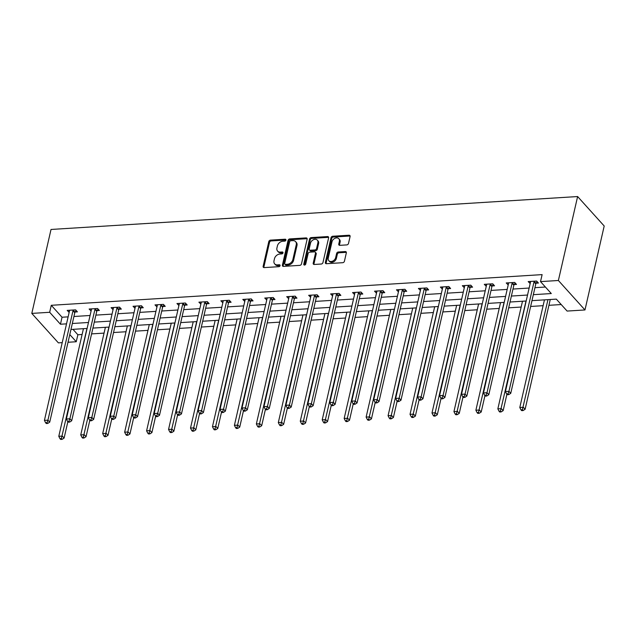 <?xml version="1.0" encoding="UTF-8"?>
<svg xmlns="http://www.w3.org/2000/svg" width="636" height="636" viewBox="0 0 636 636"><rect width="100%" height="100%" fill="white"/><g stroke="black" fill="none" stroke-linecap="round" stroke-linejoin="round"><path stroke-width="0.95" d="M285.922 240.114A1.105 0.827 -42.1 0 0 285.174 239.215L270.499 240.13A1.582 1.185 -42.1 0 0 268.797 241.593L263.137 266.309A1.582 1.185 -42.1 0 0 263.344 267.287A1.582 1.185 -42.1 0 0 264.202 267.597L278.878 266.683A1.105 0.827 -42.1 0 0 279.323 264.759L277.423 264.878A5.064 3.784 -42.1 0 1 274.673 263.876A5.064 3.784 -42.1 0 1 274.005 260.76L274.482 258.693A5.064 3.784 -42.1 0 1 279.904 254.026L281.804 253.907A1.105 0.827 -42.1 0 0 282.249 251.983L280.349 252.102A5.064 3.784 -42.1 0 1 277.59 251.101A5.064 3.784 -42.1 0 1 276.93 247.984L277.407 245.925A5.064 3.784 -42.1 0 1 282.829 241.251L284.729 241.131A1.105 0.827 -42.1 0 0 285.922 240.114M285.938 240.003A1.105 0.827 -42.1 0 0 285.89 240.011L271.214 240.925A1.582 1.185 -42.1 0 0 269.521 242.388L263.853 267.104A1.582 1.185 -42.1 0 0 263.829 267.565M280.086 265.554A1.105 0.827 -42.1 0 0 280.039 265.554L278.139 265.673L277.423 264.878M283.012 252.778A1.105 0.827 -42.1 0 0 282.964 252.778L281.064 252.897L280.349 252.102M346.803 244.9A1.582 1.185 -42.1 0 0 348.504 243.445L350.086 236.505A1.582 1.185 -42.1 0 0 349.88 235.535A1.582 1.185 -42.1 0 0 349.021 235.225L332.723 236.242A1.582 1.185 -42.1 0 0 331.03 237.697L325.362 262.422A1.582 1.185 -42.1 0 0 325.568 263.391A1.582 1.185 -42.1 0 0 326.435 263.709L342.732 262.692A1.582 1.185 -42.1 0 0 344.426 261.229L346.342 252.85A1.582 1.185 -42.1 0 0 346.143 251.88A1.582 1.185 -42.1 0 0 345.276 251.562L338.304 251.999A1.582 1.185 -42.1 0 0 336.611 253.462L335.657 257.612A4.229 3.164 -42.1 0 1 332.66 261.126A4.229 3.164 -42.1 0 1 328.82 260.68A4.229 3.164 -42.1 0 1 328.263 258.073L331.992 241.799A4.229 3.164 -42.1 0 1 334.989 238.293A4.229 3.164 -42.1 0 1 338.829 238.739A4.229 3.164 -42.1 0 1 339.385 241.338L338.765 244.049A1.582 1.185 -42.1 0 0 338.972 245.027A1.582 1.185 -42.1 0 0 339.831 245.337L346.803 244.9M49.672 312.292L51.278 305.296L542.118 274.617L540.513 281.613L558.384 280.492L577.615 196.548L51.023 229.461L31.8 313.405L49.672 312.292L60.452 324.233L66.526 323.851M307.132 239.192A1.582 1.185 -42.1 0 0 306.926 238.222A1.582 1.185 -42.1 0 0 306.067 237.904L289.762 238.921A1.582 1.185 -42.1 0 0 288.068 240.384L282.408 265.109A1.582 1.185 -42.1 0 0 282.615 266.079A1.582 1.185 -42.1 0 0 283.473 266.389L299.771 265.371A1.582 1.185 -42.1 0 0 301.472 263.916L307.132 239.192M311.243 237.586L327.54 236.56A1.582 1.185 -42.1 0 1 328.407 236.878A1.582 1.185 -42.1 0 1 328.613 237.848L322.945 262.573A1.582 1.185 -42.1 0 1 321.252 264.027L314.279 264.465A1.582 1.185 -42.1 0 1 313.413 264.155A1.582 1.185 -42.1 0 1 313.206 263.177L315.504 253.152A1.582 1.185 -42.1 0 0 315.297 252.182A1.582 1.185 -42.1 0 0 314.438 251.864L309.812 252.158A1.582 1.185 -42.1 0 0 308.118 253.613L305.725 264.051A1.105 0.827 -42.1 0 1 303.793 264.171L309.549 239.041A1.582 1.185 -42.1 0 1 311.243 237.586L311.966 238.381L328.263 237.363L327.54 236.56M531.966 300.653L556.325 299.127L567.105 311.068L584.977 309.955L604.2 226.003L577.615 196.548M51.278 305.296L62.05 317.237L68.124 316.855M73.927 316.497L90.081 315.488M95.885 315.122L112.031 314.112M117.835 313.747L133.981 312.737M139.785 312.379L155.939 311.37M161.743 311.004L177.889 309.994M183.693 309.637L199.847 308.627M205.651 308.261L221.797 307.252M227.601 306.886L243.747 305.884M249.55 305.519L265.705 304.509M271.508 304.143L287.655 303.134M293.458 302.776L309.605 301.766M315.408 301.4L331.563 300.391M337.366 300.033L353.513 299.023M359.316 298.658L375.471 297.648M381.266 297.282L397.421 296.273M403.224 295.915L419.37 294.905M425.174 294.54L441.328 293.53M447.132 293.172L463.278 292.163M469.082 291.797L485.228 290.787M491.032 290.421L507.186 289.412M512.99 289.054L529.136 288.044M534.94 287.679L545.402 287.027M75.143 312.006L77.417 311.863L75.62 309.867L67.178 310.4L69.149 312.379M97.093 310.63L99.375 310.487L97.578 308.5L89.127 309.024L91.107 311.004M119.043 309.255L121.325 309.12L119.528 307.124L111.085 307.657L113.057 309.637M141.001 307.888L143.275 307.745L141.478 305.757L133.035 306.282L135.015 308.261M162.951 306.512L165.233 306.369L163.436 304.382L154.993 304.906L156.965 306.886M184.901 305.145L187.183 305.002L185.386 303.006L176.943 303.539L178.915 305.519M206.859 303.77L209.133 303.626L207.336 301.639L198.893 302.164L200.873 304.143M228.809 302.394L231.091 302.259L229.294 300.264L220.851 300.796L222.823 302.776M250.767 301.027L253.041 300.884L251.244 298.896L242.801 299.421L244.773 301.4M272.717 299.651L274.99 299.508L273.194 297.521L264.751 298.046L266.73 300.025M294.667 298.284L296.948 298.141L295.152 296.145L286.709 296.678L288.68 298.658M316.625 296.909L318.898 296.766L317.102 294.778L308.659 295.303L310.63 297.282M338.575 295.541L340.856 295.398L339.06 293.403L330.617 293.935L332.588 295.915M360.525 294.166L362.806 294.023L361.01 292.035L352.567 292.56L354.538 294.54M382.482 292.791L384.756 292.647L382.959 290.66L374.517 291.185L376.496 293.164M404.432 291.423L406.714 291.28L404.917 289.293L396.474 289.817L398.446 291.797M426.382 290.048L428.664 289.905L426.867 287.917L418.424 288.442L420.396 290.421M448.34 288.68L450.614 288.537L448.817 286.542L440.374 287.075L442.354 289.054M470.29 287.305L472.572 287.162L470.775 285.174L462.332 285.699L464.304 287.679M492.248 285.93L494.522 285.795L492.725 283.799L484.282 284.332L486.254 286.311M514.198 284.562L516.472 284.419L514.683 282.432L506.232 282.956L508.212 284.936M536.148 283.187L538.43 283.044L536.633 281.056L528.19 281.581L530.162 283.561M72.973 329.337L77.862 334.751L82.108 334.488M91.584 333.892L104.058 333.113M113.534 332.525L126.015 331.746M135.492 331.149L147.965 330.37M157.442 329.782L169.915 329.003M179.392 328.407L191.873 327.627M201.35 327.039L213.823 326.252M223.3 325.664L235.773 324.885M245.25 324.288L257.731 323.509M267.207 322.921L279.681 322.142M289.157 321.546L301.639 320.767M311.107 320.178L323.589 319.399M333.065 318.803L345.539 318.024M355.015 317.428L367.497 316.649M376.973 316.06L389.447 315.281M398.923 314.685L411.397 313.906M420.873 313.317L433.355 312.538M442.831 311.942L455.304 311.163M464.781 310.567L477.254 309.788M486.731 309.199L499.212 308.42M508.689 307.824L521.162 307.045M530.639 306.457L543.12 305.678M548.916 305.312L561.214 304.541M77.862 334.751L76.256 341.747L68.028 342.263M62.225 342.629L58.385 342.868L31.8 313.405M584.977 309.955L558.384 280.492M533.334 294.675L551.293 293.554L540.513 281.613M72.329 323.493L88.476 322.484M94.279 322.118L110.433 321.108M116.237 320.743L132.383 319.733M138.187 319.375L154.333 318.366M160.137 318L176.291 316.99M182.095 316.633L198.241 315.623M204.045 315.257L220.191 314.248M225.995 313.882L242.149 312.872M247.953 312.515L264.099 311.505M269.903 311.139L286.049 310.13M291.852 309.772L308.007 308.762M313.81 308.396L329.957 307.387M335.76 307.029L351.915 306.019M357.718 305.654L373.865 304.644M379.668 304.278L395.815 303.269M401.618 302.911L417.773 301.901M423.576 301.536L439.722 300.526M445.526 300.168L461.672 299.159M467.476 298.793L483.63 297.783M489.434 297.417L505.58 296.408M511.384 296.05L527.538 295.04M69.785 334.576L76.256 341.747M526.163 301.011L510.016 302.02M504.213 302.386L488.066 303.396M482.263 303.754L466.108 304.763M460.305 305.129L444.159 306.139M438.355 306.504L422.209 307.514M416.405 307.872L400.251 308.881M394.447 309.247L378.301 310.257M372.497 310.614L356.343 311.624M350.547 311.99L334.393 312.999M328.589 313.365L312.443 314.367M306.639 314.733L290.485 315.742M284.682 316.108L268.535 317.118M262.732 317.475L246.585 318.485M240.782 318.851L224.627 319.86M218.824 320.218L202.677 321.228M196.874 321.593L180.727 322.603M174.924 322.969L158.769 323.978M152.966 324.336L136.82 325.346M131.016 325.712L114.862 326.721M109.058 327.079L92.912 328.089M87.108 328.454L70.962 329.464M62.05 317.237L60.452 324.233M68.974 312.387L69.459 310.273M90.924 311.012L91.449 309.08A1.614 1.2 -42.1 0 1 91.425 309.597L66.367 419.013L69.888 418.79L71.685 420.786L96.744 311.37A1.614 1.2 -42.1 0 1 96.966 310.837L98.071 309.048M112.882 309.645L113.367 307.53M134.832 308.269L135.349 306.337A1.614 1.2 -42.1 0 1 135.333 306.854L110.274 416.27L113.796 416.047L115.585 418.035L140.651 308.627A1.614 1.2 -42.1 0 1 140.866 308.094L141.979 306.306M156.79 306.902L157.275 304.787M178.74 305.526L179.257 303.595A1.614 1.2 -42.1 0 1 179.241 304.111L154.182 413.527L157.696 413.305L159.493 415.292L184.551 305.884A1.614 1.2 -42.1 0 1 184.774 305.352L185.887 303.563M200.69 304.159L201.207 302.219A1.614 1.2 -42.1 0 1 201.191 302.736L176.132 412.152L179.654 411.929L181.451 413.925L206.509 304.509A1.614 1.2 -42.1 0 1 206.724 303.984L207.837 302.187M222.648 302.784L223.164 300.852A1.614 1.2 -42.1 0 1 223.149 301.369L198.082 410.777L201.604 410.562L203.401 412.549L228.459 303.134A1.614 1.2 -42.1 0 1 228.682 302.609L229.787 300.812M244.598 301.408L245.114 299.476A1.614 1.2 -42.1 0 1 245.099 299.993L220.04 409.409L223.554 409.187L225.351 411.174L250.409 301.766A1.614 1.2 -42.1 0 1 250.632 301.233L251.745 299.445M266.548 300.041L267.064 298.109A1.614 1.2 -42.1 0 1 267.048 298.626L241.99 408.034L245.512 407.811L247.309 409.807L272.367 300.391A1.614 1.2 -42.1 0 1 272.59 299.866L273.695 298.069M288.505 298.666L289.022 296.734A1.614 1.2 -42.1 0 1 289.006 297.25L263.948 406.666L267.462 406.444L269.259 408.431L294.317 299.023A1.614 1.2 -42.1 0 1 294.54 298.491L295.645 296.702M310.455 297.298L310.94 295.176M332.405 295.923L332.93 293.991A1.614 1.2 -42.1 0 1 332.906 294.508L307.848 403.916L311.37 403.701L313.166 405.689L338.225 296.281A1.614 1.2 -42.1 0 1 338.447 295.748L339.552 293.959M354.363 294.548L354.848 292.433M376.313 293.18L376.83 291.248A1.614 1.2 -42.1 0 1 376.814 291.765L351.756 401.173L355.278 400.958L357.066 402.946L382.133 293.53A1.614 1.2 -42.1 0 1 382.347 293.005L383.46 291.209M398.271 291.805L398.756 289.69M420.221 290.437L420.738 288.505A1.614 1.2 -42.1 0 1 420.722 289.014L395.664 398.43L399.177 398.208L400.974 400.203L426.033 290.787A1.614 1.2 -42.1 0 1 426.255 290.262L427.368 288.466M442.171 289.062L442.656 286.947M464.129 287.695L464.646 285.755A1.614 1.2 -42.1 0 1 464.63 286.272L439.563 395.687L443.085 395.465L444.882 397.46L469.94 288.044A1.614 1.2 -42.1 0 1 470.163 287.52L471.268 285.723M486.079 286.319L486.564 284.205M508.029 284.944L508.554 283.012A1.614 1.2 -42.1 0 1 508.53 283.529L483.471 392.945L486.993 392.722L488.79 394.71L513.848 285.302A1.614 1.2 -42.1 0 1 514.071 284.769L515.176 282.98M529.987 283.577L530.472 281.462M277.59 251.101L278.314 251.896A5.064 3.784 -42.1 0 0 281.064 252.897M274.673 263.876L275.388 264.671A5.064 3.784 -42.1 0 0 278.139 265.673M307.156 238.731A1.582 1.185 -42.1 0 0 306.783 238.699L290.485 239.724A1.582 1.185 -42.1 0 0 288.784 241.179L283.123 265.904A1.582 1.185 -42.1 0 0 283.1 266.365M290.843 240.75A1.105 0.827 -42.1 0 0 289.658 241.775L284.69 263.471A1.105 0.827 -42.1 0 0 285.437 264.377L287.432 264.25A5.064 3.784 -42.1 0 0 292.862 259.575L296.257 244.749A5.064 3.784 -42.1 0 0 295.597 241.632A5.064 3.784 -42.1 0 0 292.846 240.631L290.843 240.75M284.833 264.155L285.548 264.95A1.105 0.827 -42.1 0 0 286.152 265.172L285.437 264.377M295.597 241.632L296.32 242.427A5.064 3.784 -42.1 0 1 296.98 245.544L293.578 260.37A5.064 3.784 -42.1 0 1 288.156 265.045L286.152 265.172M315.297 252.182L316.02 252.977A1.582 1.185 -42.1 0 1 316.227 253.947L313.93 263.98A1.582 1.185 -42.1 0 0 313.906 264.433M311.966 238.381A1.582 1.185 -42.1 0 0 310.265 239.836L304.509 264.974A1.105 0.827 -42.1 0 0 304.493 265.077M317.889 242.753A4.229 3.164 -42.1 0 0 317.34 240.146A4.229 3.164 -42.1 0 0 313.5 239.7A4.229 3.164 -42.1 0 0 310.495 243.214L309.183 248.946A1.582 1.185 -42.1 0 0 309.39 249.924A1.582 1.185 -42.1 0 0 310.249 250.234L314.876 249.948A1.582 1.185 -42.1 0 0 316.577 248.485L317.889 242.753L318.604 243.548A4.229 3.164 -42.1 0 0 318.056 240.941L317.34 240.146M309.39 249.924L310.114 250.719A1.582 1.185 -42.1 0 0 310.972 251.029L310.249 250.234M318.604 243.548L317.292 249.28A1.582 1.185 -42.1 0 1 315.599 250.743L310.972 251.029M338.829 238.739L339.552 239.534A4.229 3.164 -42.1 0 1 340.101 242.133L339.481 244.852A1.582 1.185 -42.1 0 0 339.457 245.305M328.82 260.68L329.535 261.476A4.229 3.164 -42.1 0 0 333.375 261.921A4.229 3.164 -42.1 0 0 336.372 258.407L335.657 257.612M346.374 252.389A1.582 1.185 -42.1 0 0 346 252.357L339.02 252.794A1.582 1.185 -42.1 0 0 337.326 254.257L336.372 258.407M350.11 236.051A1.582 1.185 -42.1 0 0 349.744 236.02L333.439 237.037A1.582 1.185 -42.1 0 0 331.746 238.492L326.085 263.217A1.582 1.185 -42.1 0 0 326.061 263.678M83.435 328.685L58.79 436.312L62.304 436.089L64.101 438.077L67.853 421.7M61.374 438.57L59.967 438.657L60.682 439.452L62.09 439.365L61.374 438.57L86.957 328.462M59.967 438.657L58.79 436.312M64.101 438.077L62.09 439.365M73.347 310.01L73.212 310.225A1.614 1.2 -42.1 0 0 72.989 310.75L47.931 420.165L44.417 420.38L69.475 310.972A1.614 1.2 -42.1 0 0 69.491 310.455L69.459 310.257M76.121 310.424L75.008 312.212A1.614 1.2 -42.1 0 0 74.786 312.745L49.727 422.153L47.931 420.165L47 422.646L45.593 422.733L46.309 423.528L47.716 423.441L47 422.646M47.716 423.441L49.727 422.153M44.417 420.38L45.593 422.733M105.385 327.309L80.74 434.937L84.254 434.714L86.051 436.709L89.803 420.324M83.324 437.194L81.917 437.29L82.632 438.085L84.039 437.997L83.324 437.194L108.907 327.095M81.917 437.29L80.74 434.937M86.051 436.709L84.039 437.997M127.343 325.942L102.69 433.561L106.212 433.347L108.009 435.334L111.761 418.957M105.274 435.827L103.867 435.914L104.59 436.709L105.997 436.622L105.274 435.827L130.857 325.719M103.867 435.914L102.69 433.561M108.009 435.334L105.997 436.622M95.297 308.643L95.169 308.85A1.614 1.2 -42.1 0 0 94.947 309.382L69.888 418.79L68.95 421.271L67.543 421.358L68.267 422.161L69.674 422.073L68.95 421.271M69.674 422.073L71.685 420.786M66.367 419.013L67.543 421.358M117.247 307.268L117.119 307.482A1.614 1.2 -42.1 0 0 116.897 308.007L91.838 417.423L88.325 417.637L113.383 308.229A1.614 1.2 -42.1 0 0 113.399 307.713L113.359 307.514M120.021 307.673L118.916 309.47A1.614 1.2 -42.1 0 0 118.694 309.994L93.635 419.41L91.838 417.423L90.908 419.903L89.501 419.991L90.217 420.786L91.624 420.698L90.908 419.903M91.624 420.698L93.635 419.41M88.325 417.637L89.501 419.991M149.293 324.567L124.648 432.194L128.162 431.971L129.959 433.959L133.711 417.582M127.232 434.452L125.825 434.539L126.54 435.342L127.947 435.247L127.232 434.452L152.815 324.344M125.825 434.539L124.648 432.194M129.959 433.959L127.947 435.247M171.251 323.191L146.598 430.818L150.12 430.604L151.909 432.591L155.661 416.214M149.182 433.084L147.775 433.172L148.498 433.967L149.905 433.879L149.182 433.084L174.765 322.977M147.775 433.172L146.598 430.818M151.909 432.591L149.905 433.879M193.201 321.824L168.548 429.451L172.07 429.228L173.867 431.216L177.619 414.839M171.14 431.709L169.733 431.796L170.448 432.591L171.855 432.504L171.14 431.709L196.715 321.601M169.733 431.796L168.548 429.451M173.867 431.216L171.855 432.504M139.204 305.892L139.069 306.107A1.614 1.2 -42.1 0 0 138.855 306.632L113.796 416.047L112.858 418.528L111.451 418.615L112.174 419.41L113.582 419.323L112.858 418.528M113.582 419.323L115.585 418.035M110.274 416.27L111.451 418.615M161.154 304.525L161.027 304.731A1.614 1.2 -42.1 0 0 160.805 305.264L135.746 414.672L132.224 414.895L157.283 305.479A1.614 1.2 -42.1 0 0 157.307 304.97L157.267 304.763M163.929 304.93L162.824 306.727A1.614 1.2 -42.1 0 0 162.601 307.252L137.543 416.667L135.746 414.672L134.816 417.16L133.401 417.248L134.124 418.043L135.532 417.955L134.816 417.16M135.532 417.955L137.543 416.667M132.224 414.895L133.401 417.248M183.112 303.149L182.977 303.364A1.614 1.2 -42.1 0 0 182.755 303.889L157.696 413.305L156.766 415.785L155.359 415.872L156.074 416.667L157.482 416.58L156.766 415.785M157.482 416.58L159.493 415.292M154.182 413.527L155.359 415.872M205.062 301.782L204.935 301.989A1.614 1.2 -42.1 0 0 204.713 302.521L179.654 411.929L178.716 414.41L177.309 414.505L178.032 415.3L179.439 415.213L178.716 414.41M179.439 415.213L181.451 413.925M176.132 412.152L177.309 414.505M227.012 300.407L226.885 300.621A1.614 1.2 -42.1 0 0 226.662 301.146L201.604 410.562L200.674 413.042L199.267 413.13L199.982 413.925L201.389 413.837L200.674 413.042M201.389 413.837L203.401 412.549M198.082 410.777L199.267 413.13M248.97 299.039L248.835 299.246A1.614 1.2 -42.1 0 0 248.612 299.771L223.554 409.187L222.624 411.667L221.217 411.754L221.932 412.557L223.339 412.462L222.624 411.667M223.339 412.462L225.351 411.174M220.04 409.409L221.217 411.754M270.92 297.664L270.793 297.871A1.614 1.2 -42.1 0 0 270.57 298.403L245.512 407.811L244.574 410.3L243.167 410.387L243.89 411.182L245.297 411.095L244.574 410.3M245.297 411.095L247.309 409.807M241.99 408.034L243.167 410.387M292.87 296.289L292.743 296.503A1.614 1.2 -42.1 0 0 292.52 297.028L267.462 406.444L266.532 408.924L265.125 409.012L265.84 409.807L267.247 409.719L266.532 408.924M267.247 409.719L269.259 408.431M263.948 406.666L265.125 409.012M314.828 294.921L314.693 295.128A1.614 1.2 -42.1 0 0 314.47 295.661L289.412 405.068L285.898 405.291L310.956 295.875A1.614 1.2 -42.1 0 0 310.972 295.358L310.94 295.16M317.603 295.327L316.49 297.123A1.614 1.2 -42.1 0 0 316.267 297.648L291.209 407.064L289.412 405.068L288.482 407.557L287.075 407.644L287.79 408.439L289.197 408.352L288.482 407.557M289.197 408.352L291.209 407.064M285.898 405.291L287.075 407.644M336.778 293.546L336.651 293.76A1.614 1.2 -42.1 0 0 336.428 294.285L311.37 403.701L310.432 406.181L309.024 406.269L309.748 407.064L311.155 406.976L310.432 406.181M311.155 406.976L313.166 405.689M307.848 403.916L309.024 406.269M358.728 292.178L358.601 292.385A1.614 1.2 -42.1 0 0 358.378 292.918L333.32 402.326L329.806 402.548L354.864 293.132A1.614 1.2 -42.1 0 0 354.88 292.616L354.84 292.417M361.502 292.584L360.397 294.373A1.614 1.2 -42.1 0 0 360.175 294.905L335.116 404.321L333.32 402.326L332.39 404.806L330.982 404.894L331.698 405.696L333.105 405.609L332.39 404.806M333.105 405.609L335.116 404.321M329.806 402.548L330.982 404.894M380.686 290.803L380.551 291.01A1.614 1.2 -42.1 0 0 380.336 291.542L355.278 400.958L354.339 403.439L352.932 403.526L353.656 404.321L355.063 404.234L354.339 403.439M355.063 404.234L357.066 402.946M351.756 401.173L352.932 403.526M402.636 289.428L402.509 289.642A1.614 1.2 -42.1 0 0 402.286 290.167L377.228 399.583L373.706 399.805L398.764 290.39A1.614 1.2 -42.1 0 0 398.788 289.873L398.748 289.674M405.41 289.841L404.305 291.63A1.614 1.2 -42.1 0 0 404.083 292.163L379.024 401.57L377.228 399.583L376.297 402.063L374.89 402.151L375.606 402.946L377.013 402.858L376.297 402.063M377.013 402.858L379.024 401.57M373.706 399.805L374.89 402.151M424.594 288.06L424.458 288.267A1.614 1.2 -42.1 0 0 424.236 288.8L399.177 398.208L398.247 400.696L396.84 400.783L397.556 401.578L398.963 401.491L398.247 400.696M398.963 401.491L400.974 400.203M395.664 398.43L396.84 400.783M446.544 286.685L446.416 286.9A1.614 1.2 -42.1 0 0 446.194 287.424L421.135 396.84L417.613 397.055L442.672 287.647A1.614 1.2 -42.1 0 0 442.688 287.13L442.656 286.931M449.318 287.098L448.205 288.887A1.614 1.2 -42.1 0 0 447.99 289.42L422.932 398.828L421.135 396.84L420.197 399.321L418.79 399.408L419.514 400.203L420.921 400.116L420.197 399.321M420.921 400.116L422.932 398.828M417.613 397.055L418.79 399.408M468.493 285.318L468.366 285.524A1.614 1.2 -42.1 0 0 468.144 286.057L443.085 395.465L442.155 397.945L440.748 398.033L441.464 398.836L442.871 398.748L442.155 397.945M442.871 398.748L444.882 397.46M439.563 395.687L440.748 398.033M490.451 283.942L490.316 284.157A1.614 1.2 -42.1 0 0 490.094 284.682L465.035 394.097L461.521 394.312L486.58 284.904A1.614 1.2 -42.1 0 0 486.596 284.387L486.564 284.189M493.226 284.348L492.113 286.144A1.614 1.2 -42.1 0 0 491.89 286.669L466.832 396.085L465.035 394.097L464.105 396.578L462.698 396.665L463.413 397.46L464.821 397.373L464.105 396.578M464.821 397.373L466.832 396.085M461.521 394.312L462.698 396.665M215.151 320.449L190.506 428.076L194.02 427.853L195.816 429.849L199.569 413.472M193.09 430.341L191.682 430.429L192.398 431.224L193.805 431.136L193.09 430.341L218.673 320.234M191.682 430.429L190.506 428.076M195.816 429.849L193.805 431.136M237.109 319.081L212.456 426.7L215.978 426.486L217.774 428.473L221.519 412.096M215.04 428.966L213.632 429.054L214.356 429.849L215.763 429.761L215.04 428.966L240.623 318.859M213.632 429.054L212.456 426.7M217.774 428.473L215.763 429.761M259.059 317.706L234.406 425.333L237.928 425.11L239.724 427.106L243.477 410.721M236.997 427.591L235.59 427.678L236.306 428.481L237.713 428.394L236.997 427.591L262.581 317.483M235.59 427.678L234.406 425.333M239.724 427.106L237.713 428.394M281.009 316.338L256.364 423.958L259.878 423.743L261.674 425.73L265.427 409.353M258.947 426.223L257.54 426.311L258.256 427.106L259.663 427.018L258.947 426.223L284.531 316.116M257.54 426.311L256.364 423.958M261.674 425.73L259.663 427.018M302.967 314.963L278.314 422.59L281.835 422.368L283.632 424.355L287.385 407.978M280.897 424.848L279.49 424.935L280.214 425.73L281.621 425.643L280.897 424.848L306.48 314.74M279.49 424.935L278.314 422.59M283.632 424.355L281.621 425.643M324.916 313.588L300.272 421.215L303.785 420.992L305.582 422.988L309.335 406.611M302.855 423.481L301.448 423.568L302.164 424.363L303.571 424.276L302.855 423.481L328.438 313.373M301.448 423.568L300.272 421.215M305.582 422.988L303.571 424.276M346.866 312.22L322.221 419.84L325.735 419.625L327.532 421.612L331.284 405.235M324.805 422.105L323.398 422.193L324.114 422.988L325.521 422.9L324.805 422.105L350.388 311.998M323.398 422.193L322.221 419.84M327.532 421.612L325.521 422.9M368.824 310.845L344.171 418.472L347.693 418.25L349.49 420.245L353.242 403.86M346.755 420.73L345.348 420.817L346.071 421.62L347.479 421.533L346.755 420.73L372.338 310.63M345.348 420.817L344.171 418.472M349.49 420.245L347.479 421.533M390.774 309.478L366.129 417.097L369.643 416.882L371.44 418.87L375.192 402.493M368.713 419.363L367.306 419.45L368.021 420.245L369.429 420.158L368.713 419.363L394.296 309.255M367.306 419.45L366.129 417.097M371.44 418.87L369.429 420.158M412.732 308.102L388.079 415.729L391.601 415.507L393.398 417.494L397.142 401.117M390.663 417.987L389.256 418.075L389.979 418.87L391.386 418.782L390.663 417.987L416.246 307.88M389.256 418.075L388.079 415.729M393.398 417.494L391.386 418.782M434.682 306.727L410.029 414.354L413.551 414.131L415.348 416.127L419.1 399.75M412.621 416.62L411.214 416.707L411.929 417.502L413.336 417.415L412.621 416.62L438.196 306.512M411.214 416.707L410.029 414.354M415.348 416.127L413.336 417.415M456.632 305.36L431.987 412.987L435.501 412.764L437.298 414.752L441.05 398.375M434.571 415.244L433.164 415.332L433.879 416.127L435.286 416.039L434.571 415.244L460.154 305.137M433.164 415.332L431.987 412.987M437.298 414.752L435.286 416.039M478.59 303.984L453.937 411.611L457.459 411.389L459.256 413.384L463 397.007M456.521 413.877L455.114 413.964L455.837 414.759L457.244 414.672L456.521 413.877L482.104 303.77M455.114 413.964L453.937 411.611M459.256 413.384L457.244 414.672M500.54 302.617L475.887 410.236L479.409 410.021L481.206 412.009L484.958 395.632M478.479 412.502L477.072 412.589L477.787 413.384L479.194 413.297L478.479 412.502L504.062 302.394M477.072 412.589L475.887 410.236M481.206 412.009L479.194 413.297M522.49 301.241L497.845 408.868L501.359 408.646L503.156 410.641L506.908 394.256M500.429 411.126L499.022 411.214L499.737 412.017L501.144 411.921L500.429 411.126L526.012 301.019M499.022 411.214L497.845 408.868M503.156 410.641L501.144 411.921M512.401 282.567L512.274 282.781A1.614 1.2 -42.1 0 0 512.052 283.306L486.993 392.722L486.055 395.202L484.648 395.29L485.371 396.085L486.779 395.997L486.055 395.202M486.779 395.997L488.79 394.71M483.471 392.945L484.648 395.29M544.448 299.874L519.795 407.493L523.317 407.279L525.113 409.266L550.172 299.85A1.614 1.2 137.9 0 1 550.291 299.508M522.379 409.759L520.971 409.846L521.695 410.641L523.102 410.554L522.379 409.759L547.962 299.651M520.971 409.846L519.795 407.493M525.113 409.266L523.102 410.554M534.351 281.199L534.224 281.406A1.614 1.2 -42.1 0 0 534.002 281.939L508.943 391.347L505.429 391.569L530.488 282.161A1.614 1.2 -42.1 0 0 530.504 281.645L530.464 281.438M537.126 281.605L536.021 283.402A1.614 1.2 -42.1 0 0 535.798 283.926L510.74 393.342L508.943 391.347L508.013 393.835L506.606 393.923L507.321 394.718L508.728 394.63L508.013 393.835M508.728 394.63L510.74 393.342M505.429 391.569L506.606 393.923M285.89 240.011L285.174 239.215M280.039 265.554L279.323 264.759M282.964 252.778L282.249 251.983M263.853 267.104L263.137 266.309M269.521 242.388L268.797 241.593M271.214 240.925L270.499 240.13M283.123 265.904L282.408 265.109M288.784 241.179L288.068 240.384M290.485 239.724L289.762 238.921M306.783 238.699L306.067 237.904M288.156 265.045L287.432 264.25M293.578 260.37L292.862 259.575M296.98 245.544L296.257 244.749M313.93 263.98L313.206 263.177M316.227 253.947L315.504 253.152M304.509 264.974L303.793 264.171M310.265 239.836L309.549 239.041M315.599 250.743L314.876 249.948M317.292 249.28L316.577 248.485M339.481 244.852L338.765 244.049M340.101 242.133L339.385 241.338M337.326 254.257L336.611 253.462M339.02 252.794L338.304 251.999M346 252.357L345.276 251.562M326.085 263.217L325.362 262.422M331.746 238.492L331.03 237.697M333.439 237.037L332.723 236.242M349.744 236.02L349.021 235.225M73.212 310.225L75.008 312.212M72.989 310.75L74.786 312.745M95.169 308.85L96.966 310.837M94.947 309.382L96.744 311.37M117.119 307.482L118.916 309.47M116.897 308.007L118.694 309.994M139.069 306.107L140.866 308.094M138.855 306.632L140.651 308.627M161.027 304.731L162.824 306.727M160.805 305.264L162.601 307.252M182.977 303.364L184.774 305.352M182.755 303.889L184.551 305.884M204.935 301.989L206.724 303.984M204.713 302.521L206.509 304.509M226.885 300.621L228.682 302.609M226.662 301.146L228.459 303.134M248.835 299.246L250.632 301.233M248.612 299.771L250.409 301.766M270.793 297.871L272.59 299.866M270.57 298.403L272.367 300.391M292.743 296.503L294.54 298.491M292.52 297.028L294.317 299.023M314.693 295.128L316.49 297.123M314.47 295.661L316.267 297.648M336.651 293.76L338.447 295.748M336.428 294.285L338.225 296.281M358.601 292.385L360.397 294.373M358.378 292.918L360.175 294.905M380.551 291.01L382.347 293.005M380.336 291.542L382.133 293.53M402.509 289.642L404.305 291.63M402.286 290.167L404.083 292.163M424.458 288.267L426.255 290.262M424.236 288.8L426.033 290.787M446.416 286.9L448.205 288.887M446.194 287.424L447.99 289.42M468.366 285.524L470.163 287.52M468.144 286.057L469.94 288.044M490.316 284.157L492.113 286.144M490.094 284.682L491.89 286.669M512.274 282.781L514.071 284.769M512.052 283.306L513.848 285.302M534.224 281.406L536.021 283.402M534.002 281.939L535.798 283.926"/></g></svg>
